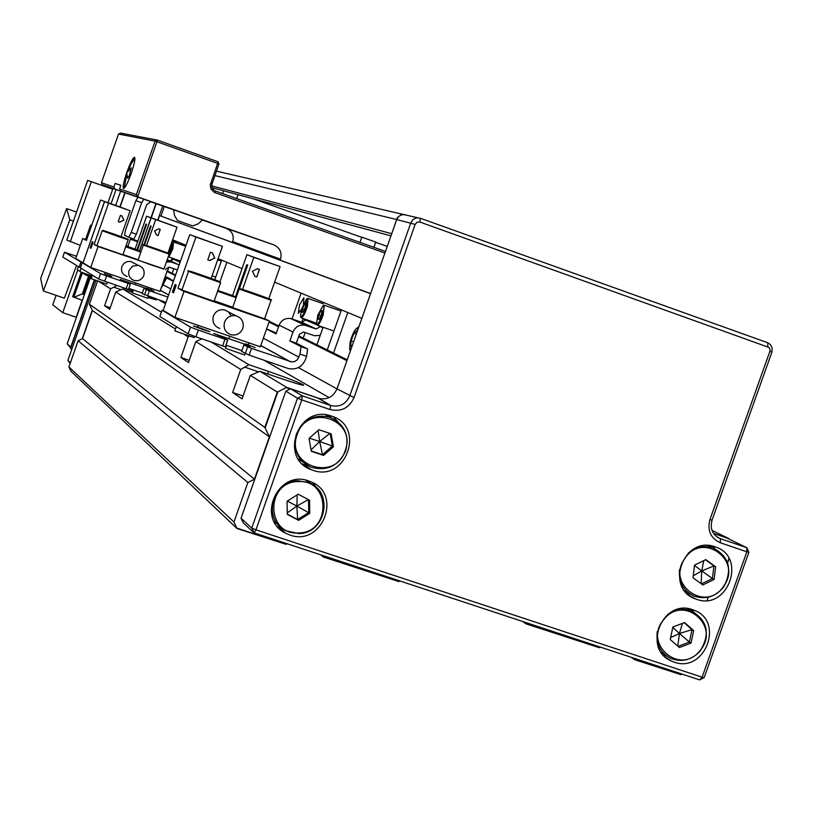 <?xml version="1.0" encoding="UTF-8"?>
<svg xmlns="http://www.w3.org/2000/svg" width="813" height="813" viewBox="0 0 813 813"><rect width="100%" height="100%" fill="white"/><g stroke="black" fill="none" stroke-linecap="round" stroke-linejoin="round"><path stroke-width="1.22" d="M375.718 242.061L361.815 237.172M405.748 214.866L406.724 215.211M391.734 233.707L397.293 217.691L400.87 214.896L405.118 214.673M387.242 246.42L375.636 242.294M361.744 237.355L253.117 198.758M390.972 235.861L211.99 187.691M391.409 233.585L211.644 185.862M211.268 342.11L248.941 364.722L268.331 371.358C287.965 378.197 299.763 382.76 303.727 385.057C303.767 385.829 295.759 383.512 279.713 378.075L259.926 371.307L286.725 387.395L277.304 392.09L250.333 375.382L259.926 371.307M201.848 338.869L195.811 341.602L240.75 369.437L248.941 364.722M157.946 220.201L159.572 215.577L370.626 293.544M277.843 391.896L265.15 427.933L269.377 436.866L254.459 479.203L247.853 482.516L233.941 522.017L237.01 528.501L71.087 371.399L68.932 366.988L78.129 340.759L82.54 338.594L92.397 310.485L89.4 304.225L264.855 427.414L277.304 392.09M290.078 388.949L286.328 387.669M236.847 528.094L286.034 544.324L287.152 543.755M322.67 555.482L323.198 556.59L398.929 581.58L400.037 581.01M525.391 622.382L525.889 623.469L599.313 647.697L600.39 647.138M634.231 658.306L634.729 659.384L680.999 674.648L682.066 674.089M707.097 600.441L708.245 597.22M727.493 562.566L728.956 558.47M729.383 539.263L728.56 538.867M361.866 318.361L370.576 293.686M337.009 388.817L346.948 360.647M233.941 522.017L68.932 366.988M78.129 340.759L247.853 482.516M254.459 479.203L82.54 338.594M680.999 674.648L634.821 659.76L631.142 657.28M286.034 544.324L237.01 528.501M729.088 558.714L727.605 562.881M189.236 360.311L180.923 357.476L188.443 362.568L195.811 341.602M180.923 357.476L188.159 336.867L184.937 334.865M175.466 329.001L115.751 292.009L122.712 288.971L161.37 312.162M110.243 307.741L104.592 305.8L109.704 309.265L115.751 292.009M104.592 305.8L110.558 288.788L99.166 281.735M97.489 281.146L89.4 304.225M250.333 375.382L242.071 398.868L232.64 392.476L240.75 369.437M264.855 427.414L265.15 427.933M599.313 647.697L526.011 623.856L522.739 621.508M226.471 345.535L225.892 345.342M286.725 387.395L319.712 398.665M329.102 397.618L263.89 360.179M165.537 303.716L159.409 300.19M130.375 284.062L128.484 289.438L126.157 288.717L128.048 283.331L130.354 284.032L128.464 289.418L133.017 291.013M148.464 296.593L156.299 299.875L148.108 297.629M132.539 292.365L122.712 288.971M713.468 533.298L728.997 538.613L712.005 530.391M398.929 581.58L323.34 556.986L320.891 554.893M729.322 539.121L728.997 538.613M120.954 289.652L113.83 287.192L110.558 288.788M113.83 287.192L116.686 285.444M189.256 336.328L188.159 336.867M269.377 436.866L92.397 310.485M258.483 371.826L245.15 367.263M243.067 396.022L232.64 392.476M346.633 360.535L298.584 336.714M278.564 326.785L269.022 322.06M175.384 275.627L166.98 271.461M347.242 359.813L298.869 335.911M278.839 326.013L269.296 321.298M175.608 274.997L167.193 270.841M361.541 318.249L274.621 282.141M242.04 268.605L218.097 258.666M186.035 245.343L172.61 239.764M370.25 293.574L159.572 215.577M336.694 388.716L298.371 367.567M82.276 338.726L92.265 310.22M95.873 280.566L67.896 360.413L70.426 362.74M70.152 363.513L67.896 360.413M164.287 206.573L160.964 216.065M156.187 203.717L151.238 217.843M157.742 220.13L162.691 206.014M696.446 599.262C727.991 611.274 747.533 556.519 715.125 546.864L714.79 546.753C683.835 535.218 664.16 588.449 695.491 598.917L696.446 599.262M687.097 593.581L690.44 594.222M714.678 548.49L712.269 546.072M674.058 662.087C704.861 673.713 725.064 621 693.926 610.187L692.717 609.74C662.676 598.144 641.701 649.12 671.568 661.111L674.058 662.087M663.51 655.248L666.751 656.071M693.57 611.833L691.355 609.323M289.763 534.974C321.938 547.119 343.056 494.07 310.912 481.794L308.808 480.991C277.955 469.05 255.668 518.948 285.505 533.145L289.763 534.974M277.507 526.651L283.442 529.436M316.714 487.861L312.72 482.658M312.619 470.188C346.114 482.892 366.053 426.429 331.684 416.144L331.084 415.951C298.686 404.183 278.544 457.851 310.942 469.568L312.619 470.188M302.253 463.827L308.655 466.134M337.903 421.713L333.259 416.744M406.083 214.937L403.106 214.551L400.596 215.221L398.461 216.746L396.724 219.551L336.989 388.878C333.3 396.917 327.222 400.098 318.737 398.411L290.546 388.787L302.324 395.829L331.094 405.657C339.753 407.364 345.962 404.122 349.732 395.901L410.768 222.945L412.547 220.079L414.721 218.524L417.282 217.833L420.321 218.24L767.767 342.771L770.399 344.499L772.208 348.066L771.893 352.161L712.036 520.147C709.82 528.897 712.584 535.066 720.338 538.663L746.822 547.708L748.875 552.322L704.21 677.514L702.097 677.199L746.832 551.803L720.318 542.759C710.623 538.257 707.158 530.533 709.922 519.578L769.881 351.338L770.033 349.285L769.128 347.497L419.925 222.051L417.069 222.223L415.138 224.408L354.031 397.547C349.123 408.096 341.135 412.089 330.058 409.539L301.775 399.884L255.963 529.832L702.097 677.199L699.658 679.902L254.032 532.82L243.28 522.901L241.044 518.216L251.756 528.054L297.507 398.228L285.83 391.134L241.044 518.216M285.83 391.134L290.546 388.787M748.875 552.322L746.832 551.803L746.822 547.708L726.365 537.8L713.54 533.409M699.658 679.902L704.21 677.514M254.032 532.82L255.963 529.832L251.756 528.054L254.032 532.82M301.775 399.884L302.324 395.829L297.507 398.228L301.775 399.884M357.1 331.887L356.805 330.749L354.092 333.086L351.053 340.932L350.708 346.49L352.07 346.114M358.025 329.235L356.897 328.178C354.529 329.926 352.314 334.417 350.24 341.623L349.62 348.523L351.145 348.767M352.303 345.464L350.708 346.49L351.053 340.932L354.092 333.086L356.805 330.749L356.927 332.354M356.389 333.879L354.092 333.086M353.594 341.816L351.053 340.932M125.761 209.043L100.548 200.049L125.761 209.043M144.145 230.191L146.269 224.134M151.015 217.914L172.153 225.333L146.604 216.217L151.015 217.914L139.419 250.993L137.549 250.099L146.604 224.266L146.015 224.032L136.97 249.825L126.056 245.78M144.043 230.15L136.97 249.825M85.548 239.52L82.713 238.534L86.391 240.455L100.548 200.049M151.127 217.955L177.021 227.193L151.127 217.955L139.521 251.044L125.873 246.288L139.419 250.993M82.713 238.534L75.711 258.514L83.017 262.843L104.471 201.563M83.017 262.843L104.572 201.604L108.586 203.169L94.115 244.489L97.011 245.496M122.956 208.047L103.322 201.024L122.956 208.047M169.328 224.337L149.389 217.203L169.328 224.337M146.604 216.217L135.131 248.941M172.082 258.117L170.994 261.227M173.616 280.648L166.706 277.944L161.309 287.629L163.332 284.967L170.73 288.91M162.407 284.479L163.332 284.967L165.161 277.162L170.181 278.9L165.252 276.39M165.171 277.162L170.324 279.205M165.71 269.835L166.065 268.808L169.124 267.091L177.397 269.926M180.079 262.294L173.433 259.235L170.466 260.922L167.183 259.804M166.97 260.404L179.165 264.896M80.446 267.629L79.176 267.101L80.965 262.01L82.926 262.792M76.503 256.247L64.501 252.213L62.804 257.06L79.176 267.101M64.532 252.233L80.965 262.01M170.202 261.918L166.38 262.071M173.779 268.697L172.163 273.3M168.941 267.06L167.549 271.024M173.433 259.235L173.636 258.666M131.35 167.824L126.665 172.976L127.702 178.25L129.104 176.177L131.239 167.854M134.877 159.561L134.399 158.84L130.741 164.551L128.749 169.317M126.594 175.456L124.389 187.061L125.273 186.888M111.818 276.4L104.298 273.575L111.818 276.4M153.942 290.963L146.36 288.117L153.942 290.963M176.004 273.89L173.372 281.359L166.706 277.944M126.157 288.717L98.658 279.042L100.548 273.646L106.615 275.912L104.714 281.318M83.282 263.006L82.164 262.721L80.375 267.833L98.658 279.042M82.164 262.721L80.426 267.823M165.974 302.466L142.143 293.584L144.023 288.239L148.962 289.875L146.635 288.564L120.273 279.448L130.354 284.032M142.336 293.036L128.861 288.381M128.048 283.331L106.615 275.912M144.48 294.946L146.37 289.57L144.043 288.259M146.37 289.57L149.419 290.708L147.539 296.095M167.864 297.091L149.419 290.708M82.204 262.741L100.548 273.646M226.837 262.294L220.008 281.715M221.654 260.14L214.784 279.702M129.074 270.424L132.661 266.136L138.159 265.292C143.068 266.999 144.948 270.414 143.81 275.526L142.621 277.731L140.1 279.885L137.753 280.709L134.46 280.587C129.734 278.788 127.936 275.404 129.074 270.424M134.287 263.29L130.781 261.491L127.621 261.471L124.084 263.229L121.869 266.512C120.751 271.4 122.509 274.733 127.163 276.491M143.942 244.733L150.557 225.862L151.157 226.105L144.582 244.855M155.649 219.693L146.594 245.506M140.984 251.745L139.521 251.044M122.987 254.53L138.159 259.804M94.115 244.489L98.058 246.542L163.962 268.971M83.109 262.904L90.741 267.426L98.058 246.542M90.172 247.894L92.326 241.735L93.099 242.132L90.944 248.3L90.172 247.894L90.68 248.067L92.814 241.989M108.586 203.169L130.11 210.719L104.572 201.604M153.952 218.961L174.155 226.177L153.952 218.961M107.377 202.6L127.265 209.713L107.377 202.6M90.741 267.426L159.988 291.379L167.285 270.607M177.021 227.193L167.945 253.056M118.241 221.624L119.775 222.162L123.942 220.14L121.95 215.973L120.415 215.435L118.241 221.624L119.714 222.132L123.871 220.11L121.879 215.943M125.7 246.796L140.862 252.081M130.11 210.719L121.056 236.573M158.088 235.567L160.252 229.398L158.718 228.859L154.582 230.882L156.553 235.038L158.088 235.567L160.171 229.368M156.553 235.028L158.007 235.536M144.114 244.723L150.812 225.963M224.551 322.161C226.756 317.192 230.516 315.048 235.831 315.739C241.908 317.853 244.235 322.09 242.802 328.462C240.496 333.574 236.634 335.688 231.187 334.814C225.333 332.588 223.118 328.381 224.551 322.161M231.227 315.881L228.595 311.968L224.398 309.844C219.205 309.164 215.536 311.247 213.372 316.105C211.98 322.172 214.144 326.298 219.876 328.462M236.248 297.314L235.435 296.958L246.776 264.713L247.691 265.079L239.368 288.778M253.829 257.365L280.099 266.583L246.918 254.713L253.829 257.365L242.579 289.367M246.918 254.713L232.559 295.576L217.854 290.465M235.435 296.958L232.559 295.576M214.205 300.82L232.752 307.253M177.956 288.259L184.023 291.42L174.907 317.365L163.189 310.414L189.775 234.662L195.933 237.05L177.956 288.259L182.061 289.682M184.023 291.42L269.398 321.003L264.632 318.655M172.386 292.111L175.059 284.489L176.238 285.099L173.555 292.741L172.386 292.111L173.017 292.324L175.659 284.804M195.933 237.05L222.427 246.349L189.775 234.662M250.465 255.973L276.491 265.302L250.465 255.973M193.301 235.912L218.839 245.079L193.301 235.912M174.907 317.365L260.323 346.775L269.398 321.003M280.099 266.583L268.818 298.615M207.762 259.875L209.663 260.536L214.784 258.026L212.356 252.863L210.465 252.203L207.762 259.875L209.551 260.495L214.683 257.985L212.254 252.833M217.569 291.247L236.116 297.69M222.427 246.349L211.167 278.381M256.776 277.009L259.459 269.367L257.579 268.707L252.477 271.217L254.896 276.349L256.776 277.009L259.337 269.316M254.886 276.339L256.654 276.959M173.596 292.639L173.017 292.324M235.628 297.019L247.081 264.835M303.391 303.93L303.889 297.66L299.509 304.824L298.29 313.371L301.42 309.306M303.117 318.513L301.775 322.334M320.281 326.277L305.576 320.017L301.714 322.233L290.708 318.523L304.885 325.19C299.306 324.499 295.343 326.775 293.015 332.029L279.133 325.19L276.064 333.889L266.573 329.031M203.006 329.621L209.896 331.704L200.283 328.035L193.382 325.952L203.006 329.621M255.18 347.578L245.445 343.869L255.18 347.578M300.027 354.062L301.044 346.663L307.609 348.929L306.603 356.338L300.027 354.062L297.355 359.753L294.865 361.46L291.918 361.978L251.522 348.381L249.154 355.118L241.634 351.47M301.064 346.673L307.619 348.94L296.308 343.177L289.875 340.952L301.044 346.663M289.875 340.952L293.015 332.029M306.603 356.338L305.505 359.427C302.08 366.978 296.369 370.017 288.371 368.563L249.154 355.118M276.369 333.015L266.603 328.93M296.308 343.177L299.448 334.255L303.442 331.978L314.56 335.739L320.251 335.342M304.885 325.19L316.176 328.98L320.129 326.714L322.944 327.69M227.681 340.098L225.374 346.826L195.923 336.836L188.159 333.879L190.527 327.131L198.301 330.078L195.923 336.836M163.311 310.485L162.061 310.2L159.897 316.562L188.159 333.879M241.878 350.616L225.963 345.149M222.589 345.992L224.957 339.245L198.301 330.078M224.957 339.245L227.742 340.078L224.205 338.045L213.656 333.482L246.319 344.722L249.937 346.765L243.92 344.814L241.613 351.521M245.231 353.625L247.599 346.897L243.971 344.844M247.599 346.897L251.522 348.381M162.122 310.241L190.527 327.131M246.075 345.434L246.319 344.722M279.133 325.19C281.4 320.068 285.261 317.853 290.708 318.523M305.16 332.558L303.219 338.066M347.801 312.548L333.523 353.035M316.907 344.824L323.096 327.253M341.389 309.875L327.263 349.946M292.04 318.899L301.105 293.147M305.576 320.017L305.769 319.438M331.846 418.024L327.202 415.036M333.442 446.713L331.155 433.857L318.95 429.721L309.031 438.441L311.338 451.306L323.544 455.432L333.442 446.713L332.375 446.012L330.149 433.522M298.29 458.928L302.873 462.028M311.267 450.93L322.497 454.721L332.375 446.012L319.661 441.53L311.074 449.863M309.326 438.187L319.661 441.53L322.497 454.721L323.544 455.432M329.814 433.41L319.661 441.53L318.107 430.463M274.133 521.56L278.27 524.903M298.219 494.202L287.06 501.255L287.274 514.344L298.625 520.371L309.753 513.318L309.55 500.249L298.219 494.202M311.186 483.786L307.029 480.463M287.263 514.04L297.619 519.537L308.727 512.505L308.534 499.71M298.625 520.371L297.619 519.537L296.887 506.062L309.753 513.318M308.31 499.589L296.887 506.062L287.243 512.851M297.172 494.863L296.887 506.062L287.314 501.093M709.221 546.011L708.58 545.574M714.139 579.445L715.633 566.793L705.826 559.639L694.515 565.137L693.022 577.809L702.849 584.954L714.139 579.445L712.432 578.541L713.926 565.909L705.532 559.781M684.607 590.797L688.56 592.911M701.416 583.917L712.432 578.541L701.761 570.929L693.255 575.807M694.475 565.472L701.761 570.929L713.926 565.909L715.633 566.793M701.172 583.744L701.761 570.929L703.773 560.635M688.255 609.008L687.747 608.622M691.05 643.083L693.672 630.603L684.576 622.555L672.859 627.006L670.247 639.506L679.353 647.544L691.05 643.083L689.394 642.067L692.005 629.608L684.2 622.697M661.223 652.351L665.075 654.739M678.042 646.386L689.394 642.067L679.455 633.52L670.654 637.555M672.778 627.423L679.455 633.52L692.005 629.608L693.672 630.603M677.757 646.142L679.455 633.52L682.402 623.378M168.413 256.288L172.244 248.727L173.128 242.437L168.474 253.26M168.464 256.298L168.901 256.928L172.834 248.849L173.525 242.244M171.452 246.329L169.389 252.731L171.573 249.022L172.224 245.993L171.452 246.329L172.102 246.563M170.039 249.703L171.126 250.079M323.086 305.617L317.751 315.241L316.521 324.092C317.944 324.712 319.895 321.592 322.365 314.712C324.052 309.103 324.306 306.074 323.117 305.617L323.086 305.617M316.684 324.265L317.141 325.18C318.777 325.109 320.789 321.694 323.178 314.926L324.265 305.231L323.269 305.536M320.84 310.708L318.818 315.119L318.025 319.387L319.255 319.255L321.287 314.834L322.07 310.566L320.84 310.708L321.978 311.105M318.818 315.119L320.83 315.82M306.471 299.001L301.277 309.794L300.536 316.765C302.151 317.151 304.184 313.564 306.643 306.003L306.471 299.001M300.708 316.938L301.135 317.822C302.975 317.476 305.088 313.564 307.477 306.095L308.046 298.432L307.141 298.706M304.408 304.286L302.517 308.92L302.07 312.538L303.503 311.531L305.393 306.887L305.84 303.259L304.408 304.286L305.658 304.723M302.517 308.92L304.316 309.54M128.718 288.767L133.281 290.271M137.864 241.126L135.883 240.496L137.834 241.217M81.117 268.29L79.938 271.654L92.113 276.095M91.584 225.658L90.558 225.231L85.456 239.784L86.473 240.242M133.393 289.946L132.356 292.893L147.875 298.3L148.525 296.44M143.322 245.069C141.391 243.768 145.659 245.14 156.147 249.174C172.295 254.723 172.488 254.662 156.726 248.991C140.578 243.443 140.385 243.504 156.147 249.174C178.606 257.01 165.476 251.878 169.175 254.123L143.322 245.069L138.068 260.069L150.669 264.753L163.911 269.113L169.165 254.144M156.604 249.022L149.866 246.827L156.533 249.225M91.219 278.666L106.788 284.113L107.438 282.253M96.92 245.739L122.875 254.835L128.139 239.825M113.881 234.114L122.468 237.274L113.81 234.296M174.805 330.871L194.063 337.629L194.52 336.348M181.939 290.038L214.043 301.308L220.577 282.711M204.815 276.247L212.793 279.316L204.703 276.562M225.506 348.269L244.662 354.996L245.16 353.584M232.63 307.588L264.571 318.828L271.095 300.302M253.077 293.046L264.266 297.202L252.975 293.33M202.579 219.927L151.269 201.868L173.555 209.703L174.521 215.486L177.468 220.536L184.571 223.057L192.742 225.912L198.209 223.819L202.579 219.927L210.953 222.874L150.862 201.817L146.767 204.5L136.36 234.205L133.83 239.022L128.728 237.244L131.249 232.416L141.665 202.701L143.83 199.195M128.728 237.244L124.511 235.323L125.598 229.927L135.862 200.648L138.037 197.153M120.629 191.187L115.67 205.354M91.005 275.739L67.154 343.828L70.802 347.009L94.298 279.977M119.918 206.848L124.877 192.691M70.741 347.944L67.154 343.828M125.111 192.772L120.151 206.929M94.521 280.058L70.558 348.462L71.727 349.488M150.964 217.752L155.923 203.626M84.318 294.824L83.526 294.276L89.765 276.461M90.65 276.766L86.046 275.18L81.503 272.345M80.02 271.42L77.296 269.723L78.383 266.613M83.526 294.276L82.357 293.879L73.729 297.406L82.326 272.863M88.597 276.054L82.357 293.879M116.025 189.571L111.066 203.738M86.402 274.154L86.046 275.18M106.544 186.228L106.279 186.96M108.007 202.661L112.712 189.216L87.652 180.415L66.788 240.008L80.304 245.404M81.229 272.233L72.682 296.664L82.377 300.373M56.077 295.353L52.764 304.804L62.764 312.67L76.209 317.263L82.143 300.302M91.32 181.685L70.233 241.908M77.723 269.987L62.764 312.67M73.414 221.065L69.827 219.815L43.353 290.993L64.339 298.188L76.554 265.495M76.564 212.071L66.615 208.585L40.65 278.493L43.353 290.993M69.827 219.815L66.615 208.585M170.598 208.545L148.545 200.781L170.598 208.545M137.966 197.224L126.767 193.291L137.946 197.244M126.767 172.549C123.718 181.675 122.631 186.98 123.495 188.484C125.08 188.169 127.651 183.169 131.198 173.484C134.338 164.145 135.466 158.728 134.582 157.234C133.027 157.539 130.527 162.356 127.072 171.685M113.922 187L114.907 189.053L102.204 184.693L101.442 182.773L113.922 187L115.172 183.433L120.771 185.405M384.925 253.006L214.337 192.437L210.933 188.982L210.282 184.937L217.64 163.413L156.95 141.747L137.631 196.858L273.808 244.845C279.936 247.731 282.172 252.528 280.526 259.215L280.221 260.099M280.526 259.215L232.721 241.624C234.215 235.526 232.162 231.156 226.563 228.514L202.488 220.038M173.545 209.835L150.771 201.817M137.915 197.285L102.204 184.693M232.721 241.624L232.447 242.416M119.552 188.901L136.371 194.602L137.631 196.858L120.548 190.994L119.552 188.901L120.822 185.283L115.172 183.433M136.371 194.602L155.11 141.127L118.505 134.054L101.442 182.773M118.505 134.054L120.487 133.098L157.285 140.08L217.935 161.746L217.64 163.413L218.951 163.921L211.685 185.059L212.488 188.728L214.805 190.821L385.474 251.441M114.907 189.053L137.997 197.193M202.569 219.947L120.548 190.994M155.11 141.127L156.95 141.747L157.285 140.08L155.11 141.127M217.935 161.746L218.951 163.921M396.398 219.469L214.866 175.578M131.228 290.393L130.944 291.806M267.934 374.051L268.331 371.358M415.138 224.408L396.724 219.551M336.989 388.878L354.031 397.547M330.058 409.539L330.576 405.484L318.218 398.248M717.361 537.21L720.338 538.663L720.318 542.759M709.922 519.578L712.036 520.147M769.881 351.338L771.893 352.161M767.807 346.643L767.767 342.771M419.925 222.051L420.321 218.24M173.484 259.093L171.929 258.544M170.161 260.841L178.555 264.764M171.157 262.182L167.031 260.241M160.334 290.404L168.616 294.946M305.668 319.763L303.005 318.838M263.341 338.218L298.93 357.161M301.318 322.121L315.759 328.869M306.135 325.525L291.918 318.859M260.749 345.555L289.987 361.612M345.159 450.676C357.435 419.742 307.243 402.577 297.243 434.457C285.038 465.564 335.302 482.424 345.159 450.676M345.698 450.839C338.371 466.184 326.714 471.611 310.739 467.099C297.334 460.138 292.558 449.142 296.399 434.122C303.147 419.538 314.174 413.878 329.499 417.14C344.214 423.614 349.62 434.833 345.708 450.819C349.631 434.843 344.224 423.614 329.499 417.14L325.688 414.833M298.015 481.591C265.18 481.774 266.095 535.757 298.818 532.952C331.491 532.678 330.728 478.969 298.015 481.591M285.505 530.655L298.696 533.592L285.505 530.655C262.304 519.832 271.999 480.564 297.863 480.727L309.174 482.8C334.102 492.19 325.556 533.592 298.727 533.582C325.576 533.633 334.123 492.2 309.174 482.8L305.576 480.117M723.56 586.315C743.102 560.645 702.818 531.092 685.034 558.226C665.461 584.08 705.958 613.419 723.56 586.315M688.144 553.257C695.511 546.976 703.641 545.116 712.523 547.667C728.956 556.153 732.747 569.13 723.895 586.58C715.918 596.579 706.141 599.811 694.536 596.275C683.489 591.183 678.479 582.271 679.516 569.537M699.79 650.817C721.477 626.986 684.15 593.805 664.079 619.242C642.331 643.225 679.892 676.243 699.79 650.817M667.575 614.587C675.186 609.15 683.194 607.941 691.599 610.949C707.727 620.715 710.552 634.099 700.095 651.101C691.548 660.136 681.782 662.565 670.766 658.398C660.349 652.859 655.847 643.937 657.25 631.62M137.895 241.034C129.003 238.016 128.962 238.107 137.793 241.319C125.121 236.786 133.444 239.347 130.405 239.134L137.61 241.827M91.798 225.038L90.558 225.211M112.905 233.697C98.81 228.92 100.446 229.622 117.824 235.8C131.869 240.557 130.222 239.855 112.905 233.697M117.743 236.359L102.184 230.709L102.834 230.384L117.824 235.8C134.328 241.563 125.913 238.057 128.149 239.805L117.743 236.359M204.846 276.135C184.947 269.337 184.886 269.51 204.673 276.674C224.571 283.463 224.632 283.29 204.846 276.135M181.919 290.089L188.474 271.42C185.628 269.662 191.025 271.41 204.673 276.674C215.669 280.139 220.973 282.131 220.587 282.67L188.484 271.379M251.583 292.406C234.916 286.826 237.447 287.914 259.174 295.647C275.739 301.196 273.209 300.109 251.583 292.406M232.609 307.649L239.144 289.062C235.912 287.192 242.589 289.387 259.184 295.647C279.601 302.629 267.823 298.036 271.105 300.261L239.164 289.022M135.862 200.648L141.665 202.701M131.249 232.416L136.36 234.205M226.563 228.514L273.808 244.845M211.969 183.809L210.658 183.321M215.384 191.065L215.089 192.752M403.421 214.449L216.421 171.137M304.265 464.762L310.942 469.568M279.123 527.596L285.505 533.145M665.471 657.168L671.568 661.111M689.078 595.299L695.491 598.917M403.756 214.53L417.943 217.813M331.094 405.657L318.737 398.411M358.98 326.552L356.897 328.178M349.62 348.523L350.261 351.257M223.585 190.811L222.589 193.626M238.026 194.693L236.654 198.616M375.748 241.959L373.868 247.315M361.846 237.071L359.976 242.386M178.87 264.845L170.466 260.922M62.804 257.06L64.501 252.213M124.389 187.061L124.684 187.701M134.399 158.84L134.938 158.586M160.364 290.332L168.637 294.875M142.143 293.584L144.023 288.239M138.159 265.292L130.781 261.491M235.831 315.739L224.398 309.844M260.79 345.464L290.444 361.755M316.176 328.98L301.714 322.233M159.836 316.521L162.061 310.2M225.374 346.826L227.742 340.098M241.573 351.49L243.92 344.814M345.718 450.839C338.391 466.195 326.724 471.611 310.739 467.099M694.536 596.275C706.151 599.821 715.948 596.6 723.926 586.62C732.787 569.151 728.987 556.163 712.523 547.667L708.316 545.553M700.125 651.132C710.592 634.13 707.757 620.736 691.599 610.949L687.544 608.591M700.115 651.152C691.578 660.156 681.792 662.575 670.766 658.398M176.421 242.386L172.204 240.912M185.628 246.237L173.911 242.132M180.395 261.024L168.748 256.959M173.128 242.437L173.789 242.111M221.156 261.085L217.681 259.865M215.496 277.05L212.061 275.851M332.771 330.617L317.304 325.241M339.895 310.688L324.265 305.231M323.117 305.617L323.991 305.17M316.521 324.092L316.928 324.966M316.257 323.076L301.277 317.873M323.259 303.737L308.046 298.432M306.948 298.798L307.792 298.371M300.536 316.765L300.932 317.619M127.854 246.4L130.405 239.134M135.253 284.631L135.822 283.026M150.954 289.519L151.35 288.391M91.208 278.696L92.428 275.221M94.278 269.926L94.674 268.788M96.91 245.76L102.184 230.709M109.877 275.312L110.273 274.184M174.795 330.921L176.299 326.613M178.616 320.048L179.053 318.798M197.742 327.182L198.352 325.434M225.486 348.32L226.532 345.352M228.859 338.716L229.733 336.247M248.321 344.61L248.941 342.852"/></g></svg>
